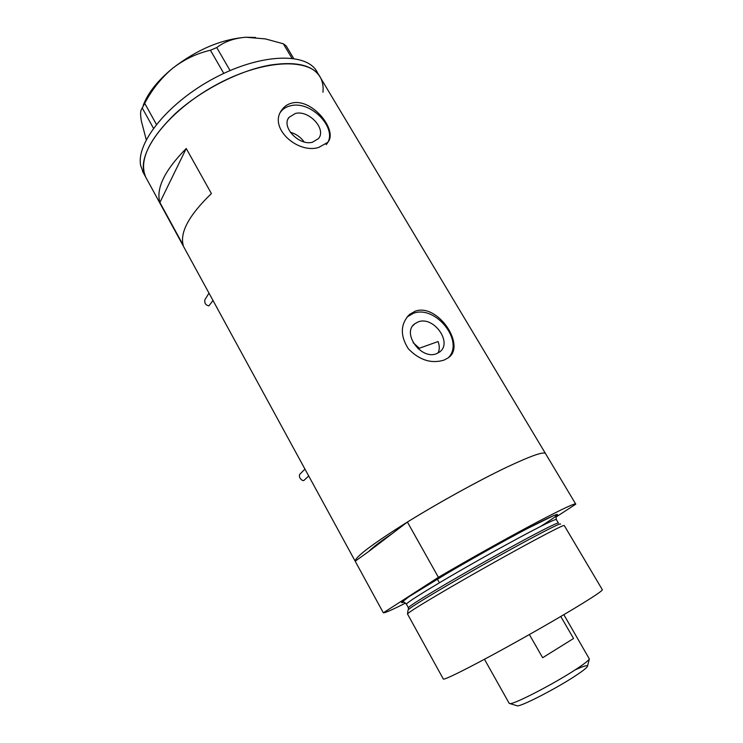 <?xml version="1.0" encoding="UTF-8"?>
<svg xmlns="http://www.w3.org/2000/svg" width="743" height="743" viewBox="0 0 743 743"><rect width="100%" height="100%" fill="white"/><g stroke="black" fill="none" stroke-linecap="round" stroke-linejoin="round"><path stroke-width="1.11" d="M418.068 321.951L414.631 323.892C401.526 333.328 421.532 360.439 436.68 353.603L439.512 352.043C453.119 342.82 433.503 315.469 418.068 321.951M295.473 113.438L288.962 117.385C280.965 126.839 299.058 146.055 312.404 142.238L318.459 138.607C326.818 129.282 309.079 109.89 295.473 113.438M292.547 102.905C288.061 103.853 284.523 106.165 281.913 109.825C267.87 127.61 297.646 154.21 318.747 147.42L327.561 142.498C338.529 131.446 313.156 98.55 292.547 102.905M326.168 144.644C339.217 130.313 312.014 100.361 290.922 105.701C286.473 106.63 283.064 108.701 280.705 111.924L280.529 112.184M415.17 311.196L409.477 314.493C400.375 324.032 399.985 335.455 408.316 348.764C419.358 360.132 431.246 363.921 443.98 360.132L448.02 357.95C466.734 346.238 437.794 302.791 415.17 311.196M448.493 357.587C464.719 341.009 435.101 304.333 413.071 313.453L406.978 317.085M407.396 522.041C438.621 502.677 479.161 480.322 506.958 467.106C531.932 455.357 544.842 450.945 545.687 453.88C544.842 450.945 531.932 455.357 506.958 467.106C478.111 480.87 436.438 503.912 404.694 523.722C371.871 544.489 355.368 556.99 355.191 561.216L368.695 551.51C372.382 547.628 380.267 541.619 392.369 533.483C380.267 541.619 372.382 547.628 368.695 551.51L407.396 522.041L438.416 577.33C470.44 558.522 511.342 535.684 538.833 521.252C563.5 508.361 575.816 502.658 575.788 504.153L555.857 517.147M270.257 65.059C297.089 61.047 313.908 65.403 320.735 78.126C311.531 57.982 265.836 58.623 218.804 83.43C171.689 108.023 138.644 148.962 143.836 171.522L145.563 176.834C138.978 160.497 148.823 139.489 175.097 113.828C200.935 90.098 239.599 70.362 270.257 65.059M146.668 178.868L145.563 176.834L146.668 178.868M183.215 245.236C179.769 232.243 189.168 215.024 211.402 193.57L186.242 148.489C164.621 170.426 155.835 188.425 159.894 202.486L183.215 245.236M304.193 141.941C300.451 136.972 295.816 133.74 290.29 132.245M438.036 352.99C439.68 349.739 439.689 345.922 438.082 341.548L418.04 348.708M159.894 202.486L186.242 148.489M413.154 342.653L419.256 348.216M319.184 75.535L317.484 72.712C308.159 52.372 262.409 52.79 215.424 77.551C168.373 102.088 135.467 143.167 140.78 165.93L143.659 173.342M146.26 139.721L141.384 121.155C140.52 116.224 140.381 112.639 140.966 110.41L144.727 103.333C151.776 89.847 160.99 78.247 172.348 68.514C183.92 59.524 196.607 53.431 210.427 50.245L216.761 47.561C224.59 41.562 234.314 38.125 245.933 37.243L265.455 38.915L283.343 43.791L286.148 45.843L293.624 58.409M153.448 128.223L142.136 107.791M144.727 103.333L156.392 124.369M223.782 73.399L210.427 50.245M216.761 47.561L230.07 70.566M291.897 58.186L283.343 43.791M143.232 105.357C147.783 93.116 157.488 80.838 172.348 68.514C196.7 49.66 221.228 39.24 245.933 37.243L255.518 37.456M322.936 92.243C323.521 86.968 322.778 82.269 320.735 78.126L545.371 453.351M407.508 613.857L408.037 610.068C408.548 608.675 422.173 600.121 448.921 584.435C474.675 569.398 508.036 550.702 530.901 538.471C551.278 527.623 561.16 522.84 560.547 524.14M443.292 678.972L443.376 679.13C445.698 679.306 461.069 671.793 489.479 656.589C516.747 641.906 550.972 622.485 573.837 608.721C593.833 596.629 603.316 590.258 602.276 589.598L564.271 525.561C564.364 524.651 554.241 529.638 533.92 540.523C510.729 552.987 476.904 571.943 450.509 587.286C423.073 603.307 408.734 612.176 407.489 613.904L407.545 614.015M355.414 561.624L383.332 612.817C384.707 613.114 392.118 609.864 405.567 603.065M383.332 612.817L438.416 577.33M509.159 703.296L510.023 703.63C514.528 704.16 553.331 684.136 575.101 669.907C583.673 666.016 587.787 664.827 587.453 666.35C586.729 667.892 582.531 671.17 574.868 676.195C555.708 688.807 521.567 706.342 517.369 705.85L516.589 705.609M575.101 669.907C583.803 664.251 588.558 660.592 589.348 658.93L563.835 614.675M573.568 638.478L542.65 657.722L573.568 638.478L560.77 616.486M542.65 657.722L529.369 634.55M208.987 293.132L204.901 299.745C204.288 303.079 205.607 305.132 208.867 305.902L213.009 300.516M304.955 469.102L300.748 473.319C297.024 476.124 301.807 481.232 303.822 480.526L308.698 475.975M408.418 607.82L408.362 607.709C409.504 605.916 423.176 597.335 449.376 581.955C474.573 567.234 506.875 549.142 529.127 537.273C548.678 526.889 558.448 522.18 558.439 523.146M403.932 602.127C396.437 604.756 406.523 597.706 434.181 580.998C461.199 564.829 500.736 542.566 527.019 528.728C562.488 510.45 567.02 509.679 540.607 526.443M558.355 523.007L556.358 519.636C556.321 518.586 546.514 523.221 526.945 533.548C504.683 545.343 472.399 563.417 447.24 578.175C421.105 593.592 407.48 602.248 406.393 604.133L406.458 604.263M412.811 325.815L414.631 323.892M288.061 118.936L288.962 117.385M280.705 111.924L281.913 109.825M407.526 316.602L409.477 314.493M355.191 561.216L142.535 171.289M437.358 579.103L439.429 582.791L437.358 579.103M556.358 519.636C555.848 516.515 555.959 514.908 556.683 514.825L553.999 515.438L526.954 528.775C504.237 540.737 471.424 559.07 445.447 574.339L408.984 596.685L402.52 601.691C403.458 601.654 404.74 602.471 406.393 604.133L408.362 607.709L408.492 609.464M575.649 503.921L545.687 453.88M443.376 679.13L407.489 613.969M587.453 666.35L589.348 658.93M509.261 703.472L484.473 659.282M517.369 705.85L510.023 703.63"/></g></svg>
